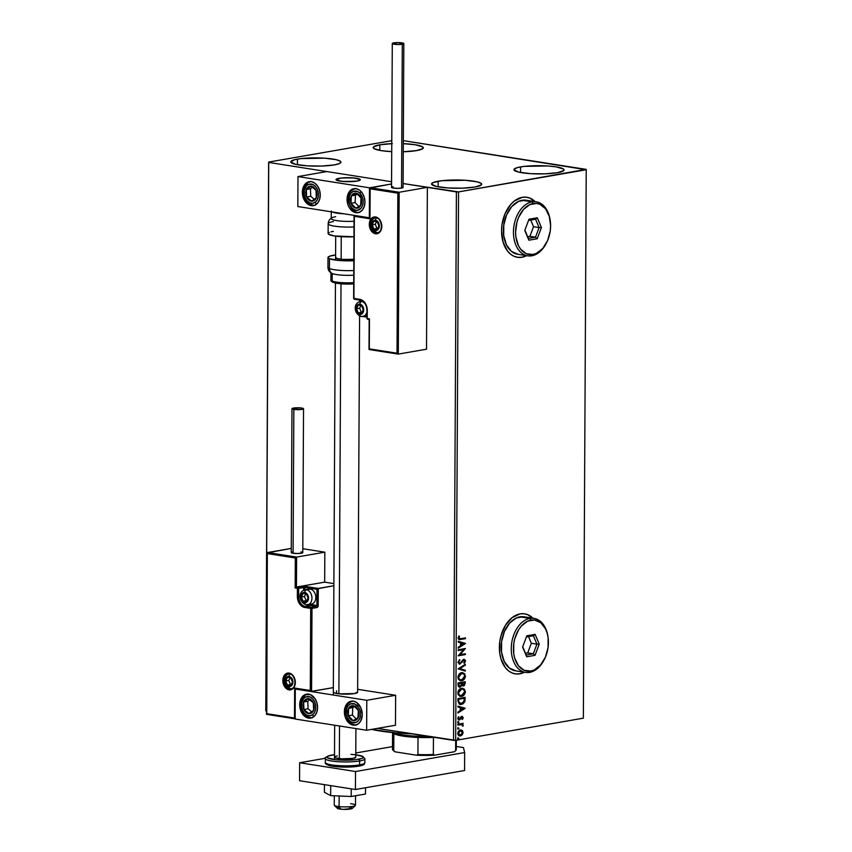 <?xml version="1.0" encoding="UTF-8"?>
<svg xmlns="http://www.w3.org/2000/svg" width="852" height="852" viewBox="0 0 852 852"><rect width="100%" height="100%" fill="white"/><g stroke="black" fill="none" stroke-linecap="round" stroke-linejoin="round"><path stroke-width="1.28" d="M517.313 257.272A30.384 20.288 98.9 0 0 521.765 257.208L521.988 257.24A30.384 20.288 -81.1 0 1 517.43 257.293A30.384 20.288 -81.1 0 1 501.7 227.495A30.384 20.288 -81.1 0 1 522.308 197.302A30.384 20.288 -81.1 0 1 526.866 197.259A30.384 20.288 -81.1 0 1 535.131 201.626L530.178 198.218L526.323 197.185L522.308 197.302L514.416 200.955L510.838 204.342L505.108 213.596L501.977 224.939L501.551 230.849L503.063 242.053L507.472 250.999L510.582 254.184L514.118 256.335L517.973 257.368L521.988 257.24L526.642 255.664A30.384 20.288 -81.1 0 1 521.988 257.24L521.765 257.208A30.384 20.288 98.9 0 0 526.419 255.632M529.955 198.175L534.907 201.594A30.384 20.288 98.9 0 0 526.749 197.238M515.13 673.847A30.384 20.288 98.9 0 0 519.592 673.783L519.816 673.815A30.384 20.288 -81.1 0 1 515.247 673.868A30.384 20.288 -81.1 0 1 499.517 644.069A30.384 20.288 -81.1 0 1 520.125 613.877A30.384 20.288 -81.1 0 1 524.683 613.834A30.384 20.288 -81.1 0 1 532.947 618.211L527.995 614.793L524.14 613.759L520.125 613.877L512.233 617.53L505.513 625.187L500.997 635.688L499.804 641.513L499.741 653.207L500.88 658.628L505.3 667.574L508.399 670.758L511.945 672.91L515.801 673.943L519.816 673.815L524.459 672.239A30.384 20.288 -81.1 0 1 519.816 673.815L519.592 673.783A30.384 20.288 98.9 0 0 524.236 672.207M527.771 614.761L532.724 618.169A30.384 20.288 98.9 0 0 524.566 613.813M297.433 159.111A25.07 4.132 -179.7 0 1 324.995 158.206A25.07 4.132 -179.7 0 1 340.938 162.136A25.07 4.132 -179.7 0 1 334.303 164.905L321.758 166.055L307.231 165.842L295.612 164.34L290.82 162.05L294.472 159.739L301.107 158.589L324.516 158.174L336.125 159.675L340.236 161.156L340.917 161.965L339.405 163.552L334.303 164.905A25.07 4.132 -179.7 0 1 306.741 165.81A25.07 4.132 -179.7 0 1 290.798 161.88A25.07 4.132 -179.7 0 1 297.433 159.111L297.412 164.713L297.433 159.111M520.572 166.907A25.07 4.132 -179.7 0 1 548.134 166.002A25.07 4.132 -179.7 0 1 564.067 169.931A25.07 4.132 -179.7 0 1 557.432 172.7L544.886 173.851L530.359 173.638L518.74 172.136L513.958 169.846L514.235 169.037L517.611 167.535L524.236 166.385L547.644 165.959L555.994 166.843L563.364 168.952L563.768 170.57L557.432 172.7A25.07 4.132 -179.7 0 1 529.869 173.606A25.07 4.132 -179.7 0 1 513.937 169.665A25.07 4.132 -179.7 0 1 520.572 166.907L520.54 172.498L520.572 166.907M438.194 181.22A25.07 4.132 -179.7 0 1 465.756 180.315A25.07 4.132 -179.7 0 1 481.7 184.245A25.07 4.132 -179.7 0 1 475.065 187.014L462.519 188.164L447.982 187.951L436.373 186.45L431.581 184.16L433.093 182.573L441.868 180.699L465.267 180.283L476.886 181.785L480.997 183.276L481.391 184.884L475.065 187.014A25.07 4.132 -179.7 0 1 447.502 187.919A25.07 4.132 -179.7 0 1 431.559 183.989A25.07 4.132 -179.7 0 1 438.194 181.22L438.162 186.822L438.194 181.22M392.357 143.637L379.811 144.797A25.07 4.132 -179.7 0 0 373.176 147.556L373.176 147.556A25.07 4.132 -179.7 0 0 391.718 151.645L381.249 150.644L373.879 148.536L373.474 146.917L379.811 144.797L379.779 150.389L379.811 144.797A25.07 4.132 -179.7 0 1 391.76 143.658M403.305 143.668A25.07 4.132 -179.7 0 1 423.316 147.822A25.07 4.132 -179.7 0 1 416.681 150.58L403.262 151.762A25.07 4.132 -179.7 0 0 416.681 150.58L423.007 148.461L422.613 146.842L415.233 144.733L403.305 143.668M586.144 169.367L403.326 140.655L586.229 169.729L583.364 718.172L455.682 740.356L458.557 191.913L586.144 169.367M265.856 710.877L268.731 162.434L391.558 181.732L268.731 162.434L265.856 710.877L266.495 710.983L265.856 710.877M403.102 183.542L456.406 191.924L453.53 740.367L377.351 728.396L455.682 740.356L583.364 718.172L586.229 169.729L458.557 191.913L455.682 740.356L453.53 740.367L456.406 191.924L458.557 191.913L403.102 183.542L427.363 187.355L426.511 349.192L398.299 354.102L426.511 349.192L427.363 187.355L399.151 192.264L427.363 187.355L403.102 183.542M459.963 729.93L462.274 730.462L460.176 730.047L458.312 731.41L457.694 733.774L458.6 735.51L461.358 735.564L463.115 732.816L462.455 730.622L461.827 730.388L462.689 732.411L462.274 730.462L460.41 729.994L457.684 733.434L460.378 735.915L462.253 734.807L463.137 732.486L462.253 734.807L459.345 735.883M457.822 724.264L457.822 725.073L461.752 724.647L463.115 725.883L462.306 724.296L463.094 723.348L457.822 724.264L457.822 725.073L461.528 724.594L462.987 726.192L462.306 724.296L463.094 723.348L457.822 724.264M462.114 717.842L461.411 717.182L462.561 717.906L462.455 719.429L463.211 717.746L462.317 716.447L461.028 716.851L459.377 719.152L458.482 718.747L458.482 716.766L457.769 718.374L458.269 719.748L459.484 719.929L462.103 717.256L462.455 719.429L463.211 717.746L462.008 719.365M457.939 701.015L459.281 704.135L462.828 703.954L464.83 701.633L465.16 697.33L457.961 698.587L457.939 701.015L460.218 704.455L461.433 704.423L464.883 701.462L465.16 697.33L457.961 698.587L457.939 701.015M458.035 682.984L458.28 686.318L460.059 687.202L461.912 685.221L463.009 685.966L464.457 685.445L465.245 681.728L458.035 682.984L458.025 685.083L460.059 687.202L461.912 685.221L463.435 685.945L465.235 683.219L465.245 681.728L458.035 682.984M458.11 668.863L465.298 671.11L465.309 670.226L459.856 668.628L465.33 665.124L465.341 664.251L458.11 668.863L465.298 671.11L465.309 670.226L459.856 668.628L465.33 665.124L465.341 664.251L458.11 668.863M458.206 650.577L463.573 649.639L458.184 655.816L465.384 654.57L465.394 653.761L460.016 654.698L465.416 648.51L458.216 649.767L458.206 650.577L463.573 649.639L458.184 655.816L465.384 654.57L465.394 653.761L460.016 654.698L465.416 648.51L458.216 649.767L458.206 650.577M460.676 638.723L458.962 638.436L459.484 636.252L458.93 635.933L458.088 638.212L459.004 639.607L465.469 638.702L465.48 637.892L459.505 638.819L458.93 635.933L458.088 638.063L459.153 639.65L465.469 638.702L465.48 637.892L460.676 638.723M465.448 643.398L458.259 641.29L458.248 642.174L460.559 642.845L460.538 645.795L458.227 647.275L458.216 648.148L465.448 643.537L458.259 641.29L458.248 642.174L460.559 642.845L460.538 645.795L458.227 647.275L458.216 648.148L465.448 643.398M459.92 663.314L458.259 661.983L459.91 660.204L459.281 659.821L459.91 660.204L459.547 659.608L457.971 662.494L459.729 664.134L463.765 660.236L464.798 660.982L463.871 662.664L464.734 662.792L465.533 660.769L464.447 659.405L462.892 659.885L460.101 663.261L458.727 662.366L459.547 659.608L457.961 662.238L459.899 664.113L463.722 660.119L464.798 661.099L463.871 662.664L464.308 663.218L465.543 660.982L463.871 659.395L460.623 662.92L459.366 663.25M461.656 672.675L459.196 674.081L457.982 676.435L458.248 679.097L460.368 680.748L463.573 679.885L465.373 676.957L464.659 673.655L461.656 672.675C459.611 672.995 458.355 674.56 457.886 677.383L460.474 680.769L461.656 680.737C463.733 680.428 465 678.852 465.458 675.998L462.849 672.665L461.656 672.675M461.582 688.278L459.111 689.683L457.897 692.037L458.163 694.699L460.282 696.35L463.488 695.488L465.288 692.559L464.574 689.257L461.582 688.278C459.526 688.597 458.269 690.163 457.801 692.974L460.399 696.361L461.571 696.34C463.648 696.031 464.915 694.455 465.384 691.6L462.764 688.267L461.582 688.278M465.107 708.225L457.918 706.116L457.918 706.99L460.218 707.671L460.197 710.611L457.886 712.091L457.886 712.975L465.107 708.353L457.918 706.116L457.918 706.99L460.218 707.671L460.197 710.611L457.886 712.091L457.886 712.975L465.107 708.225M458.344 721.623L457.939 722.869L458.887 722.496L458.344 721.623L457.737 722.4L458.333 722.965L458.94 722.198L458.344 721.623L458.94 722.198M458.312 727.81L457.907 729.056L458.855 728.684L458.312 727.81L457.705 728.588L458.301 729.152L458.908 728.375L458.312 727.81L458.908 728.375M458.259 737.896L457.854 739.142L458.802 738.769L458.259 737.896L457.652 738.673L458.248 739.238L458.855 738.46L458.259 737.896L458.855 738.46M268.636 162.082L265.771 710.525L268.636 162.082L391.771 140.676L268.636 162.082M515.577 673.911L519.592 673.783L523.607 672.516M517.75 257.325L521.765 257.208L525.79 255.93M458.813 639.586L465.022 638.627L465.032 637.967L465.469 638.702L458.951 639.596M459.122 638.755L458.387 637.956L458.845 636.071L459.484 636.252L458.387 637.86L459.313 638.766M458.259 641.354L465 643.335L458.259 641.354M460.847 642.994L461.283 645.326L460.847 642.994M463.712 643.771L461.283 645.326L461.294 643.068L463.712 643.771L461.283 645.326L461.294 643.068L463.712 643.771M464.968 648.596L459.569 654.624L464.968 648.596M464.947 653.835L465.384 654.57L458.184 655.667L464.936 654.496L464.947 653.835M463.126 649.575L458.206 650.427L463.126 649.575M459.249 663.261L458.259 661.983L459.473 663.239M463.424 659.331L465.543 660.982L463.861 663.144M464.351 661.024L463.445 660.13L462.242 661.972L459.143 664.081L463.765 660.13M459.356 664.123L459.899 664.113M464.074 662.941L465.064 661.269L464.532 659.586M464.894 664.539L465.33 665.124L459.409 668.554L465.309 670.226L464.851 670.971L464.862 670.162L459.409 668.554L464.894 664.539M462.615 672.633L465.011 675.934C464.553 678.778 463.286 680.365 461.209 680.673L460.261 680.716M459.92 680.673L462.508 680.226L464.777 677.447L464.734 674.443L462.764 672.675M460.176 679.864L458.397 678.384L458.365 675.977L459.697 674.092L462.253 673.41M461.656 679.939L459.665 679.523L458.174 677.159L460.144 674.166L462.7 673.485L464.212 674.475L464.702 676.541L463.648 678.82L461.656 679.939C459.995 680.279 458.983 679.374 458.621 677.223L461.656 673.485C463.318 673.155 464.329 674.038 464.723 676.168L461.656 679.939L460.495 679.907M462.391 673.442L461.209 673.421L458.174 677.159C458.536 679.3 459.547 680.205 461.209 679.864M462.561 685.892L464.436 684.859L464.798 681.813L465.235 683.219L463.435 685.945L462.689 685.903M462.902 685.945L463.435 685.945M461.464 685.157L460.059 687.202L459.239 687.159L461.464 685.157M459.462 687.213L460.059 687.202M459.079 686.275L458.323 683.592L461.007 683.123L461.358 684.901L459.494 686.339M462.732 685.083L461.741 682.995L464.052 682.59L464.5 683.506L462.849 685.083M463.435 685.136L462.476 684.816L462.189 683.07L464.052 682.59L461.741 682.995L464.5 682.665L463.637 685.083L461.741 683.411L462.987 685.061M460.069 686.392L458.898 685.732L458.77 683.666L461.454 683.197L458.323 683.592L458.77 684.582L458.77 683.666L461.454 683.197L461.283 685.2L460.272 686.339L458.323 684.518L459.622 686.318M462.529 688.235L464.936 691.526C464.478 694.38 463.2 695.967 461.124 696.276L460.176 696.318M459.835 696.276L462.423 695.828L464.564 693.4L464.745 690.28L462.689 688.278M460.091 695.466L458.387 694.135L458.291 691.579L459.611 689.694L462.167 689.012M461.582 695.53L459.579 695.125L458.099 692.751L461.134 689.012L463.573 689.492L464.638 691.579L463.829 694.114L461.582 695.53C459.91 695.871 458.898 694.976 458.536 692.825L461.582 689.087C463.232 688.746 464.255 689.641 464.638 691.76L461.582 695.53L460.41 695.509M462.317 689.044L461.134 689.012L458.099 692.751C458.451 694.902 459.462 695.807 461.134 695.466M459.729 704.38L461.986 704.072L463.818 702.634L464.713 697.405L464.883 701.462L461.433 704.423L459.984 704.412M460.559 703.603L458.408 702.186L458.248 699.194L463.978 698.193L458.248 699.194L464.425 698.267L464.202 701.153L461.443 703.624L460.24 703.603M459.92 703.56L458.408 702.186L460.996 703.55M461.443 703.624L458.855 702.25L458.685 700.131L458.408 702.186L458.248 699.194L458.685 700.131L458.695 699.258L464.425 698.267L463.573 702.399L460.155 703.571M457.918 706.17L464.659 708.15L457.918 706.17M460.506 707.81L460.943 710.142L460.506 707.81M463.371 708.587L460.943 710.142L460.953 707.884L463.371 708.587L460.943 710.142L460.953 707.884L463.371 708.587M461.859 717.256L460.932 717.459L462.561 717.906M460.836 718.428L460.932 717.459L459.643 719.514L460.836 718.428M461.39 716.383L463.211 717.746L461.837 716.447L459.249 719.184L457.961 718.279L458.972 717.139L458.482 716.766L457.758 718.545L459.271 719.983L460.091 719.578L458.6 719.94M458.376 719.919L459.271 719.983M459.249 719.184L458.408 718.342M458.653 719.12L457.961 718.279L459.303 718.832M457.961 718.279L458.93 719.077M462.146 719.194L462.764 717.501L462.103 716.457M458.557 719.94L461.88 717.299M457.897 721.559L458.493 722.123L457.886 722.901L458.11 721.559M457.737 722.4L458.333 722.965M462.647 723.433L463.083 724.157L461.859 724.221L463.168 725.542L462.54 726.117L461.859 724.221L462.647 723.433M461.401 724.583L457.822 724.924L460.953 724.509M457.865 727.736L458.461 728.311L457.854 729.088L458.078 727.746M457.705 728.588L458.301 729.152M459.558 735.926L460.378 735.915M459.004 735.84L460.911 735.489L462.444 733.7L462.561 731.474L460.943 729.94M459.579 735.074L458.312 734.52L457.939 732.731L459.26 730.973L460.655 730.728M460.378 735.106L459.036 734.839L457.886 733.242L459.952 730.739L461.922 731.218L462.476 732.848L460.378 735.106L458.333 733.316L460.399 730.803L462.487 732.592L460.378 735.106L459.526 735.074M460.825 730.771L459.952 730.739L457.886 733.242L459.931 735.042M457.812 737.821L458.408 738.396L457.801 739.174L458.025 737.832M457.652 738.673L458.248 739.238M359.597 315.996L357.627 692.229A12.152 2.002 -179.7 0 1 354.4 693.571L339.128 693.847L334.442 692.953L333.462 691.792M336.519 693.475L336.529 690.759L336.519 693.475M299.691 704.742A12.152 8.818 80.1 0 1 306.55 694.167A12.152 8.818 80.1 0 1 317.572 707.554L316.859 712.027L314.91 715.616L311.992 717.757L306.827 717.629L303.61 715.329L300.351 709.439L299.691 704.742L301.235 698.321L305.272 694.529L310.437 694.657L314.995 698.661L316.912 702.857L317.572 707.554A12.152 8.818 80.1 0 1 310.714 718.119A12.152 8.818 80.1 0 1 299.691 704.742L300.703 704.561L299.691 704.742M344.378 711.761A12.152 8.818 80.1 0 1 351.237 701.185A12.152 8.818 80.1 0 1 362.249 714.572L360.715 720.994L358.234 723.912L354.996 725.201L351.514 724.647L348.298 722.358L345.039 716.457L344.559 709.45L345.923 705.339L349.959 701.547L353.378 701.175L356.796 702.623L360.779 707.671L362.249 714.572A12.152 8.818 80.1 0 1 355.401 725.137A12.152 8.818 80.1 0 1 344.378 711.761L345.39 711.59L344.378 711.761M366.797 700.291L295.303 689.055L295.143 719.024L366.648 730.26L366.797 700.291L366.648 730.26L395.477 725.244L395.626 695.275L357.638 689.311L395.626 695.275L366.797 700.291L395.626 695.275L395.477 725.244L366.648 730.26L295.143 719.024L295.303 689.055L366.797 700.291M295.857 688.959L295.303 689.055L295.857 688.959M357.616 692.143L354.4 693.571A12.152 2.002 -179.7 0 1 341.045 694.007A12.152 2.002 -179.7 0 1 333.313 692.101L333.313 692.101M339.213 178.281A12.152 2.002 -179.7 0 1 352.579 177.844A12.152 2.002 -179.7 0 1 360.3 179.751A12.152 2.002 -179.7 0 1 357.084 181.093L360.162 180.06L359.97 179.271L352.345 177.823L340.992 178.025L336.007 179.708L338.329 180.816L343.963 181.54L357.084 181.093A12.152 2.002 -179.7 0 1 343.729 181.529A12.152 2.002 -179.7 0 1 335.997 179.623A12.152 2.002 -179.7 0 1 339.213 178.281M347.062 199.283L348.063 199.102L347.062 199.283L347.243 196.972L349.725 191.221L352.643 189.069L356.061 188.697L359.48 190.145L362.366 193.202L364.283 197.398L364.933 202.084A12.152 8.818 80.1 0 1 358.085 212.659A12.152 8.818 80.1 0 1 347.062 199.283A12.152 8.818 80.1 0 1 353.921 188.707A12.152 8.818 80.1 0 1 364.933 202.084L364.23 206.567L362.27 210.156L359.363 212.297L355.934 212.67L352.526 211.221L349.639 208.165L347.722 203.979L347.062 199.283M302.375 192.264L303.387 192.083L302.375 192.264L302.567 189.953L305.037 184.192L307.955 182.051L311.374 181.678L314.793 183.127L317.679 186.183L319.596 190.379L320.256 195.065A12.152 8.818 80.1 0 1 313.398 205.641A12.152 8.818 80.1 0 1 302.375 192.264A12.152 8.818 80.1 0 1 309.233 181.689A12.152 8.818 80.1 0 1 320.256 195.065L319.543 199.549L317.594 203.138L314.676 205.279L311.257 205.651L307.838 204.203L304.952 201.147L303.035 196.961L302.375 192.264M297.827 206.546L369.331 217.771L369.48 187.802L297.987 176.577L297.827 206.546L297.987 176.577L326.817 171.561L297.987 176.577L369.48 187.802L391.547 183.968L369.48 187.802L369.331 217.771L297.827 206.546M350.651 803.702A10.639 1.757 -179.7 0 1 355.359 805.502A10.639 1.757 -179.7 0 1 339.096 806.588L340.736 809.176A7.593 1.257 0.3 0 0 352.345 808.399L343.494 809.368L338.606 808.825L337.392 807.888M339.522 726L339.352 758.642L339.522 726M334.293 795.789L334.24 805.097A10.639 1.757 0.3 0 0 339.096 806.588L339.16 796.002L339.096 806.588A10.639 1.757 0.3 0 0 349.959 806.716A10.639 1.757 0.3 0 0 355.508 805.204L355.561 795.747M341.556 181.338L341.556 181.338A12.152 2.002 -179.7 0 1 335.997 179.623A12.152 2.002 -179.7 0 1 342.344 177.898A12.152 2.002 -179.7 0 1 354.752 178.036A12.152 2.002 -179.7 0 1 360.3 179.751A12.152 2.002 -179.7 0 1 353.953 181.476A12.152 2.002 -179.7 0 1 341.556 181.338L352.973 181.551L358.362 180.826L360.3 179.719L354.752 178.036L343.335 177.823L337.946 178.547L335.997 179.655L341.556 181.338M341.258 236.664L341.141 259.253L341.258 236.664M341.013 283.833L338.872 693.816L341.013 283.833M337.797 807.653L339.405 807.249M348.99 807.121L350.151 807.27M351.109 807.472L352.334 808.41L355.359 805.502M339.096 806.588A10.639 1.757 -179.7 0 1 334.389 805.385L337.371 808.314A7.593 1.257 0.3 0 0 340.736 809.176L339.096 806.588M375.508 233.746A8.509 6.177 -99.9 0 0 381.803 226.334A8.509 6.177 -99.9 0 0 375.594 216.962A0.916 0.607 98.9 0 0 376.201 217.75A7.593 5.517 80.1 0 1 381.717 225.216A7.593 5.517 80.1 0 1 377.468 232.724A7.593 5.517 80.1 0 1 376.126 232.734A0.916 0.607 98.9 0 0 375.508 233.746L373.112 232.724L371.089 230.594L369.289 224.374L371.152 218.719L374.369 216.93L376.808 217.313L379.065 218.921L381.696 224.683L380.727 230.828L378.991 232.873L375.508 233.746A0.916 0.607 -81.1 0 1 376.126 232.734A7.593 5.517 80.1 0 1 370.62 225.279A7.593 5.517 80.1 0 1 374.869 217.761L376.073 217.75A0.916 0.607 -81.1 0 1 375.594 216.962A8.509 6.177 -99.9 0 0 369.289 224.374A8.509 6.177 -99.9 0 0 375.508 233.746M378 232.596A7.593 5.517 80.1 0 1 376.126 232.734L376.978 232.585L376.126 232.734A7.593 5.517 80.1 0 1 370.652 225.652A7.593 5.517 80.1 0 1 374.337 217.888M397.969 354.049L397.021 353.197L397.852 193.159L370.151 188.814L369.992 218.783L354.357 216.323L353.921 298.445L362.771 300.586L365.157 303.099L366.733 306.56L367.233 318.531L369.47 318.882L369.31 348.851L397.021 353.197L369.31 348.851L369.065 349.512L398.299 354.102L399.151 192.264L370.098 187.696L391.547 183.968L369.864 188.068L370.151 188.814L397.852 193.159L397.021 353.197L398.012 354.059M369.172 319.425L369.012 349.395L369.47 318.882L367.233 318.531L367.276 310.437A10.032 7.274 -99.9 0 0 359.959 299.393A0.916 0.607 98.9 0 0 360.566 300.181A9.116 6.614 80.1 0 1 367.223 310.224L367.223 310.224M360.087 300.128L360.077 301.544L360.087 300.128M364.912 316.113L366.946 316.443L364.912 316.113M398.299 354.102L399.151 192.264L369.917 187.813M367.18 318.318L367.233 318.531A0.916 0.607 98.9 0 0 367.851 319.319L369.172 319.532M369.757 217.782L369.864 188.068M362.803 316.486L366.946 317.136L362.739 316.497M360.566 300.181A0.916 0.607 -81.1 0 1 359.959 299.393L353.633 298.328L354.059 215.577L354.357 216.323L369.992 218.783L369.704 218.037M369.289 319.564L366.946 318.414L366.978 310.32C366.53 304.654 364.347 301.267 360.428 300.181L354.4 299.233A0.916 0.607 98.9 0 0 354.538 299.233A0.916 0.607 -81.1 0 1 353.921 298.445A0.916 0.607 98.9 0 0 354.4 299.233L353.633 298.328L354.123 215.332M354.538 299.233L360.3 300.138M376.201 217.75A0.916 0.607 -81.1 0 1 376.062 217.75C382.122 217.984 383.485 232.383 377.468 232.724M289.744 673.879A7.593 5.517 80.1 0 1 295.25 681.334A7.593 5.517 80.1 0 1 291.001 688.853A7.593 5.517 80.1 0 1 289.659 688.863A0.916 0.607 98.9 0 0 289.041 689.875A8.509 6.177 -99.9 0 0 295.335 682.463A8.509 6.177 -99.9 0 0 289.126 673.091L292.598 675.05L295.229 680.801L294.26 686.957L292.524 689.002L290.255 689.896L287.816 689.513L285.569 687.905L282.939 682.154L282.96 678.874L284.685 674.848L286.73 673.346L289.126 673.091A0.916 0.607 98.9 0 0 289.744 673.879A0.916 0.607 -81.1 0 1 289.126 673.091A8.509 6.177 -99.9 0 0 282.832 680.492A8.509 6.177 -99.9 0 0 289.041 689.875A0.916 0.607 -81.1 0 1 289.659 688.863A7.593 5.517 80.1 0 1 284.185 681.781A7.593 5.517 80.1 0 1 287.87 674.017M291.533 688.725A7.593 5.517 80.1 0 1 289.659 688.863L290.521 688.714L289.659 688.863A7.593 5.517 80.1 0 1 284.153 681.408A7.593 5.517 80.1 0 1 288.402 673.889L289.605 673.879C295.665 674.113 297.018 688.512 291.001 688.853M311.278 691.366L333.334 687.617L311.566 691.409L311.992 608.392L316.944 607.529L318.084 606.219L318.275 588.434L304.931 586.368L296.453 587.049L324.665 582.15L324.825 552.181L302.801 548.72L324.825 552.181L324.665 582.15L296.453 587.049L296.613 557.08L324.825 552.181L296.613 557.08L267.571 552.522L291.256 548.4L267.326 552.884L266.772 713.667L294.483 718.023L294.643 688.054L310.277 690.503L310.703 608.392L301.864 606.251L299.478 603.727L297.891 600.266L297.401 588.306L295.165 587.955L295.325 557.985L267.613 553.63L295.325 557.985L296.613 557.08L267.379 552.639M311.225 691.355L295.633 688.917L294.643 688.054L294.483 718.023L266.772 713.667L267.326 552.884M309.691 604.228L316.891 605.516L316.976 589.339L317.636 588.743L333.867 585.718L318.275 588.434L305.538 586.432L296.453 587.049L296.613 557.08L295.325 557.985L295.165 587.955L296.453 587.049L295.165 587.955L297.401 588.306A0.916 0.607 -81.1 0 1 298.019 587.294A0.916 0.66 80.1 0 1 298.69 588.306L303.632 587.443L303.61 590.266L303.632 587.443A0.916 0.66 -99.9 0 0 302.961 586.442A0.916 0.66 80.1 0 1 303.632 587.443L304.92 587.443L304.899 589.818L304.92 587.443A0.916 0.607 -81.1 0 1 305.538 586.432A0.916 0.607 98.9 0 0 304.92 587.443L316.976 589.339L304.92 587.443L298.69 588.306L298.019 587.294L297.401 588.306L298.69 588.306L297.401 588.306L297.359 596.389L300.16 596.123L298.647 596.389L298.69 588.306L298.647 596.389L297.359 596.389A10.032 7.274 -99.9 0 0 304.675 607.444A0.916 0.607 -81.1 0 1 305.304 606.432L310.245 605.58L316.273 606.528L311.331 607.38L305.304 606.432A9.116 6.614 80.1 0 1 298.647 596.389A9.116 6.614 80.1 0 0 305.304 606.432A0.916 0.607 98.9 0 0 304.675 607.444L310.703 608.392L310.277 690.503L294.643 688.054L295.921 688.948M324.665 582.15L333.877 583.599L324.665 582.15M310.245 605.58L305.304 606.432L311.331 607.38A0.916 0.607 98.9 0 0 310.703 608.392A0.916 0.607 -81.1 0 1 311.331 607.38A0.916 0.66 80.1 0 1 311.992 608.392L310.703 608.392L311.992 608.392A0.916 0.66 -99.9 0 0 311.331 607.38L316.273 606.528L310.245 605.58A0.916 0.607 98.9 0 0 310.863 604.569A0.916 0.607 -81.1 0 1 310.245 605.58M295.143 718.822L266.484 714.2M309.99 604.345A8.2 5.953 -99.9 0 0 310.863 604.569L316.891 605.516A0.916 0.607 -81.1 0 1 316.273 606.528A0.916 0.66 80.1 0 1 316.944 607.529A1.821 1.214 98.9 0 0 318.179 605.516L318.275 588.434L316.976 589.339L316.891 605.516L318.179 605.516L316.891 605.516A0.916 0.607 -81.1 0 1 316.273 606.528A0.916 0.66 -99.9 0 1 316.944 607.529L311.992 608.392L311.566 691.409M304.015 593.514L303.078 593.397A4.558 3.312 80.1 0 1 304.75 593.056L304.888 593.631L303.887 593.077L302.375 594.004L301.48 598.211L303.035 601.182L305.57 602.034L307.082 601.107L308.083 598.083L307.114 594.749L304.75 593.056A4.558 3.312 80.1 0 1 306.422 593.919A4.558 3.312 80.1 0 1 308.083 598.083A4.558 3.312 80.1 0 1 306.379 601.714A4.558 3.312 80.1 0 1 303.035 601.182A4.558 3.312 80.1 0 1 301.374 597.028L303.035 601.182L306.379 601.714L308.083 598.083L306.422 593.919L304.888 593.631L305.698 593.769L304.462 596.485L306.124 600.649L306.912 600.766L306.379 601.714L303.035 601.182L301.374 597.028A4.558 3.312 80.1 0 1 303.078 593.397L301.374 597.028L304.462 596.485L306.124 600.649L303.035 601.182L306.912 600.766L308.083 598.083L306.422 593.919L305.698 593.769L304.462 596.485L301.374 597.028L303.078 593.397L304.015 593.514M307.636 589.563A7.593 5.517 80.1 0 1 310.245 589.105A7.593 5.517 -99.9 0 0 308.903 589.115L305.069 589.786A7.593 5.517 80.1 0 1 306.411 589.776A7.593 5.517 -99.9 0 0 304.547 589.914M304.697 602.652A5.165 3.749 80.1 0 1 300.926 596.954A5.165 3.749 80.1 0 1 304.75 592.459A2.428 1.619 -81.1 0 1 306.411 589.776L310.245 589.105L306.411 589.776A7.593 5.517 80.1 0 1 311.928 597.231A7.593 5.517 80.1 0 1 307.678 604.75A7.593 5.517 80.1 0 1 306.337 604.76A2.428 1.619 -81.1 0 1 305.943 604.76A2.428 1.619 -81.1 0 1 304.697 602.652L302.023 600.735L300.926 596.954L302.066 593.524L304.015 592.438L307.434 594.376L308.53 598.147L307.391 601.576L304.697 602.652A2.428 1.619 98.9 0 0 305.943 604.76A2.428 1.619 98.9 0 0 306.337 604.76A7.593 5.517 -99.9 0 0 308.2 604.622A7.593 5.517 -99.9 0 0 311.885 596.858A7.593 5.517 -99.9 0 0 306.411 589.776A2.428 1.619 98.9 0 0 304.75 592.459A5.165 3.749 80.1 0 1 308.53 598.147A5.165 3.749 80.1 0 1 304.697 602.652M305.069 589.786C297.88 591.554 298.605 602.034 305.974 604.76L311.502 604.089A7.593 5.517 -99.9 0 0 315.751 596.57A7.593 5.517 -99.9 0 0 310.245 589.105A7.593 5.517 80.1 0 1 315.794 597.476A7.593 5.517 80.1 0 1 310.171 604.089M359.193 305.24L358.245 305.123A4.558 3.312 80.1 0 1 359.927 304.782L360.066 305.357L359.193 305.24L360.066 305.357L359.927 304.782L358.245 305.123L357.009 306.571L356.658 309.936L358.213 312.908L360.747 313.76L362.792 311.981L363.144 308.626L361.599 305.644L359.927 304.782A4.558 3.312 80.1 0 1 361.599 305.644A4.558 3.312 80.1 0 1 363.25 309.808A4.558 3.312 80.1 0 1 361.557 313.43A4.558 3.312 80.1 0 1 358.213 312.908A4.558 3.312 80.1 0 1 356.551 308.754L358.213 312.908L361.557 313.43L363.25 309.808L361.599 305.644L360.066 305.357L361.599 305.644L363.25 309.808L361.557 313.43L358.213 312.908L356.551 308.754A4.558 3.312 80.1 0 1 358.245 305.123L356.551 308.754L359.64 308.211L361.301 312.375L362.089 312.492L358.213 312.908L361.301 312.375L359.64 308.211L356.551 308.754L358.245 305.123L359.193 305.24M365.338 315.815A7.593 5.517 80.1 0 0 366.956 315.751A7.593 5.517 -99.9 0 1 366.68 315.804L361.152 316.486C353.782 313.76 353.058 303.28 360.247 301.512A7.593 5.517 80.1 0 1 361.589 301.502A2.428 1.619 98.9 0 0 359.927 304.185A5.165 3.749 80.1 0 1 363.697 309.872A5.165 3.749 80.1 0 1 359.874 314.377L357.201 312.46L356.168 309.691L356.764 305.953L359.193 304.164L362.036 305.378L363.634 308.871L363.048 312.609L361.333 314.218L359.874 314.377A2.428 1.619 98.9 0 0 361.12 316.486A2.428 1.619 98.9 0 0 361.514 316.486A7.593 5.517 -99.9 0 0 363.378 316.348A7.593 5.517 -99.9 0 0 366.978 311.576A7.593 5.517 80.1 0 1 362.856 316.475A7.593 5.517 80.1 0 1 361.514 316.486A2.428 1.619 -81.1 0 1 361.12 316.486A2.428 1.619 -81.1 0 1 359.874 314.377A5.165 3.749 80.1 0 1 356.104 308.68A5.165 3.749 80.1 0 1 359.927 304.185A2.428 1.619 -81.1 0 1 361.589 301.502A7.593 5.517 -99.9 0 0 359.725 301.64M361.589 301.502L362.931 301.267L361.589 301.502A7.593 5.517 80.1 0 1 365.38 304.1A7.593 5.517 -99.9 0 0 361.589 301.502M360.907 305.506L359.64 308.211L360.907 305.506M374.837 221.307L373.89 221.2A4.558 3.312 80.1 0 1 375.572 220.86L375.711 221.435L374.837 221.307L375.711 221.435L375.572 220.86L373.89 221.2L372.654 222.649L372.303 226.004L373.858 228.986L376.392 229.827L378.437 228.059L378.789 224.694L377.937 222.542L375.572 220.86A4.558 3.312 80.1 0 1 377.244 221.722A4.558 3.312 80.1 0 1 378.895 225.876A4.558 3.312 80.1 0 1 377.202 229.507A4.558 3.312 80.1 0 1 373.858 228.986A4.558 3.312 80.1 0 1 372.196 224.821L373.858 228.986L377.202 229.507L378.895 225.876L377.244 221.722L375.711 221.435L376.509 221.573L375.285 224.289L376.946 228.442L377.734 228.57L373.858 228.986L372.196 224.821A4.558 3.312 80.1 0 1 373.89 221.2L372.196 224.821L375.285 224.289L376.946 228.442L373.858 228.986L377.202 229.507L378.895 225.876L377.244 221.722L376.509 221.573L375.285 224.289L372.196 224.821L373.89 221.2L374.837 221.307M375.519 230.445A5.165 3.749 80.1 0 1 371.749 224.758A5.165 3.749 80.1 0 1 375.572 220.253A2.428 1.619 -81.1 0 1 376.563 217.899A2.428 1.619 98.9 0 0 375.572 220.253L378.256 222.17L379.278 224.939L378.693 228.677L376.264 230.466L373.421 229.252L371.813 225.759L372.878 221.328L375.572 220.253A5.165 3.749 80.1 0 1 379.342 225.95A5.165 3.749 80.1 0 1 375.519 230.445A2.428 1.619 98.9 0 0 376.765 232.553A2.428 1.619 -81.1 0 1 375.519 230.445M377.159 232.553A2.428 1.619 -81.1 0 1 376.765 232.553A2.428 1.619 98.9 0 0 377.159 232.553A7.593 5.517 80.1 0 0 377.958 232.607M288.37 677.436L287.422 677.319A4.558 3.312 80.1 0 1 289.105 676.978L289.243 677.564L288.242 676.999L286.73 677.926L285.835 682.132L287.39 685.104L289.925 685.956L291.437 685.029L292.438 682.005L291.469 678.671L289.105 676.978A4.558 3.312 80.1 0 1 290.777 677.851A4.558 3.312 80.1 0 1 292.438 682.005A4.558 3.312 80.1 0 1 290.734 685.636A4.558 3.312 80.1 0 1 287.39 685.104A4.558 3.312 80.1 0 1 285.729 680.95L287.39 685.104L290.734 685.636L292.438 682.005L290.777 677.851L289.243 677.564L290.777 677.851L292.438 682.005L290.734 685.636L287.39 685.104L285.729 680.95A4.558 3.312 80.1 0 1 287.422 677.319L285.729 680.95L288.817 680.418L290.479 684.571L291.267 684.699L287.39 685.104L290.479 684.571L288.817 680.418L285.729 680.95L287.422 677.319L288.37 677.436M291.49 688.736A7.593 5.517 80.1 0 1 290.692 688.682A2.428 1.619 -81.1 0 1 290.298 688.682A2.428 1.619 -81.1 0 1 289.052 686.574A5.165 3.749 80.1 0 1 285.282 680.886A5.165 3.749 80.1 0 1 289.105 676.381A2.428 1.619 -81.1 0 1 290.106 674.017M290.127 673.996A2.428 1.619 98.9 0 0 289.105 676.381A5.165 3.749 80.1 0 1 292.886 682.079A5.165 3.749 80.1 0 1 289.052 686.574L286.378 684.657L285.282 680.886L285.942 678.149L288.37 676.36L291.789 678.298L292.886 682.079L291.746 685.498L289.052 686.574A2.428 1.619 98.9 0 0 290.298 688.682A2.428 1.619 98.9 0 0 290.692 688.682M290.085 677.713L288.817 680.418L290.085 677.713M351.908 719.376L352.973 720.6A7.593 5.517 80.1 0 1 350.225 718.96L350.779 718.161L351.908 719.376L350.779 718.161L350.225 718.96L352.973 720.6L355.806 720.249L358.607 716.33L358.319 710.568L356.402 707.373L353.665 705.733L349.618 707L348.021 709.993L347.84 713.848L350.225 718.96A7.593 5.517 80.1 0 1 348.319 715.765A7.593 5.517 80.1 0 1 348.66 708.332A7.593 5.517 80.1 0 1 353.665 705.733A7.593 5.517 80.1 0 1 358.319 710.568A7.593 5.517 80.1 0 1 357.968 718.002L358.319 710.568L356.136 708.129L353.665 705.733L348.66 708.332L348.319 715.765L350.779 718.161L348.319 715.765L348.66 708.332L353.665 705.733L356.136 708.129L358.319 710.568L357.968 718.002A7.593 5.517 80.1 0 1 352.973 720.6L357.968 718.002L352.973 720.6L351.908 719.376M357.265 705.754A9.723 7.061 80.1 0 1 359.278 719.354A9.723 7.061 80.1 0 1 349.363 720.579A2.428 1.14 136.1 0 0 349.256 721.974A2.428 1.14 -43.9 0 1 349.363 720.579L347.382 717.65L346.306 714.029L346.7 708.544L348.244 705.648L350.555 703.901L354.688 703.944L358.351 707.096L359.917 710.44L360.471 714.189L359.927 717.789L358.394 720.675L356.072 722.432L351.94 722.379L349.363 720.579A9.723 7.061 80.1 0 1 347.36 706.979A9.723 7.061 80.1 0 1 357.265 705.754A2.428 1.14 -43.9 0 1 358.585 704.253A2.428 1.14 136.1 0 0 357.265 705.754M356.211 724.946A12.152 8.818 80.1 0 1 350.023 722.145A2.428 1.14 -43.9 0 1 349.256 721.974C351.322 724.221 353.921 725.18 357.041 724.85M354.645 706.649L352.781 707.618L352.43 715.052L356.2 718.96L352.43 715.052L348.319 715.765L352.43 715.052L352.781 707.618L348.66 708.332L354.645 706.649M354.592 206.898L355.657 208.122A7.593 5.517 80.1 0 1 352.909 206.482L353.463 205.673L354.592 206.898L353.463 205.673L352.909 206.482L355.657 208.122L358.49 207.771L361.291 203.852L361.003 198.09L359.086 194.895L356.349 193.255L352.302 194.522L350.704 197.515L350.523 201.36L352.909 206.482A7.593 5.517 80.1 0 1 351.003 203.287A7.593 5.517 80.1 0 1 351.343 195.853A7.593 5.517 80.1 0 1 356.349 193.255A7.593 5.517 80.1 0 1 361.003 198.09A7.593 5.517 80.1 0 1 360.652 205.513L361.003 198.09L358.82 195.651L356.349 193.255L351.343 195.853L351.003 203.287L353.463 205.673L351.003 203.287L351.343 195.853L356.349 193.255L358.82 195.651L361.003 198.09L360.652 205.513A7.593 5.517 80.1 0 1 355.657 208.122L360.652 205.513L355.657 208.122L354.592 206.898M359.949 193.266A9.723 7.061 80.1 0 1 361.962 206.866A9.723 7.061 80.1 0 1 352.046 208.101A2.428 1.14 136.1 0 0 351.94 209.496A2.428 1.14 -43.9 0 1 352.046 208.101L350.065 205.172L348.99 201.551L349.384 196.066L350.928 193.17L353.239 191.423L357.371 191.466L359.949 193.266L362.601 197.952L363.154 201.711L362.611 205.311L361.078 208.197L357.414 210.306L354.624 209.901L352.046 208.101A9.723 7.061 80.1 0 1 350.044 194.501A9.723 7.061 80.1 0 1 359.949 193.266A2.428 1.14 -43.9 0 1 361.269 191.775A2.428 1.14 136.1 0 0 359.949 193.266M358.894 212.468A12.152 8.818 80.1 0 1 352.707 209.667A2.428 1.14 -43.9 0 1 351.94 209.496C354.006 211.733 356.605 212.691 359.725 212.372M357.329 194.171L355.465 195.14L355.114 202.574L358.884 206.482L355.114 202.574L351.003 203.287L355.114 202.574L355.465 195.14L351.343 195.853L357.329 194.171M307.625 188.643L306.347 189.495A7.593 5.517 80.1 0 1 308.296 186.918L308.839 187.791L307.625 188.643L308.839 187.791L308.296 186.918L307.178 188.015L305.857 191.274L306.613 197.025L308.754 199.954L313.014 201.061L316.284 197.834L316.891 194.128L316.017 190.305L312.503 186.513L308.296 186.918A7.593 5.517 80.1 0 1 311.044 186.141A7.593 5.517 80.1 0 1 316.017 190.305A7.593 5.517 80.1 0 1 316.284 197.834A7.593 5.517 80.1 0 1 311.587 201.2A7.593 5.517 80.1 0 1 306.613 197.025L311.587 201.2L316.284 197.834L316.017 190.305L311.044 186.141L308.839 187.791L311.044 186.141L316.017 190.305L316.284 197.834L311.587 201.2L306.613 197.025A7.593 5.517 80.1 0 1 306.347 189.495L306.613 197.025L310.735 196.311L314.313 199.315L310.735 196.311L306.613 197.025L306.347 189.495L307.625 188.643M316.752 203.99A2.428 1.576 -125.6 0 1 315.187 202.307A9.723 7.061 80.1 0 1 305.304 197.973A9.723 7.061 80.1 0 1 307.444 185.022A2.428 1.576 -125.6 0 1 307.657 182.775A2.428 1.576 -125.6 0 1 308.126 182.573A12.152 8.818 80.1 0 1 310.064 181.604M308.126 182.573A2.428 1.576 54.4 0 0 307.657 182.775A2.428 1.576 54.4 0 0 307.444 185.022A9.723 7.061 80.1 0 1 317.327 189.357A9.723 7.061 80.1 0 1 315.187 202.307L312.588 203.298L309.798 202.819L307.242 200.955L305.304 197.973L304.281 194.331L304.324 190.603L306.347 186.024L308.69 184.351L312.833 184.511L315.389 186.386L317.327 189.357L318.35 192.999L318.297 196.737L317.189 200.007L315.187 202.307A2.428 1.576 54.4 0 0 316.614 203.926M310.469 188.782L310.735 196.311L310.469 188.782L306.347 189.495L310.469 188.782L312.556 187.291L310.469 188.782M304.941 701.121L303.663 701.984A7.593 5.517 80.1 0 1 305.612 699.396L306.156 700.269L304.941 701.121L306.156 700.269L305.612 699.396L304.494 700.493L303.174 703.752L303.93 709.514L306.07 712.432L310.33 713.539L313.6 710.312L314.207 706.606L313.334 702.783L309.819 698.991L305.612 699.396A7.593 5.517 80.1 0 1 308.36 698.619A7.593 5.517 80.1 0 1 313.334 702.783A7.593 5.517 80.1 0 1 313.6 710.312A7.593 5.517 80.1 0 1 308.903 713.678A7.593 5.517 80.1 0 1 303.93 709.514L308.903 713.678L313.6 710.312L313.334 702.783L308.36 698.619L306.156 700.269L308.36 698.619L313.334 702.783L313.6 710.312L308.903 713.678L303.93 709.514A7.593 5.517 80.1 0 1 303.663 701.984L303.93 709.514L308.051 708.789L311.63 711.793L308.051 708.789L303.93 709.514L303.663 701.984L304.941 701.121M314.068 716.468A2.428 1.576 -125.6 0 1 312.503 714.785A9.723 7.061 80.1 0 1 302.62 710.451A9.723 7.061 80.1 0 1 304.76 697.5A2.428 1.576 -125.6 0 1 304.973 695.253A2.428 1.576 -125.6 0 1 305.442 695.051A12.152 8.818 80.1 0 1 307.38 694.082M305.442 695.051A2.428 1.576 54.4 0 0 304.973 695.253A2.428 1.576 54.4 0 0 304.76 697.5A9.723 7.061 80.1 0 1 314.644 701.835A9.723 7.061 80.1 0 1 312.503 714.785L309.904 715.776L307.114 715.297L304.558 713.433L302.62 710.451L301.597 706.819L301.64 703.081L303.663 698.512L306.006 696.829L310.149 696.989L312.705 698.864L314.644 701.835L315.666 705.477L315.623 709.215L314.505 712.485L312.503 714.785A2.428 1.576 54.4 0 0 313.93 716.404M307.785 701.26L308.051 708.789L307.785 701.26L303.663 701.984L307.785 701.26L309.872 699.769L307.785 701.26M328.35 224.182A19.756 3.259 0.3 0 0 351.45 227.058M331.279 211.062L331.236 218.559A16.71 2.758 0.3 0 0 354.038 221.243A16.71 2.758 -179.7 0 1 337.456 220.732A16.71 2.758 -179.7 0 1 331.449 218.123A16.71 2.758 -179.7 0 1 335.656 216.717M344.101 213.809A16.71 2.758 -179.7 0 1 332.099 211.924M354.006 226.962A19.756 3.259 -179.7 0 1 328.169 223.735L328.116 233.523A19.756 3.259 0.3 0 0 353.953 236.76L334.485 235.961L328.67 234.3L328.361 233.022L329.33 232.415M331.96 217.761C329.522 219.124 328.265 221.105 328.169 223.735A19.756 3.259 -179.7 0 1 333.398 221.552M333.345 231.35L331.013 231.85M327.988 257.496L329.522 256.26L335.603 254.972A19.756 3.259 -179.7 0 0 327.988 257.506L329.479 258.752A19.756 3.259 -179.7 0 1 327.988 257.506L327.945 267.294A19.756 3.259 0.3 0 0 329.426 268.54L329.479 258.752L340.129 260.574L353.825 260.733A19.756 3.259 -179.7 0 1 329.479 258.752L329.426 268.54A19.756 3.259 0.3 0 0 353.772 270.531A19.756 3.259 -179.7 0 1 329.426 268.54A6.081 5.538 112.1 0 0 332.205 273.556A16.71 2.758 0.3 0 0 353.612 275.196M353.708 282.683A16.71 2.758 -179.7 0 1 332.163 281.053A1.523 1.385 112.1 0 0 332.983 282.363A1.523 1.385 -67.9 0 1 332.163 281.053A16.71 2.758 0.3 0 0 353.708 282.683M334.964 282.907L333.569 282.459A15.198 2.503 0.3 0 0 353.708 283.908L350.534 284.057M353.836 259.37A12.152 2.002 -179.7 0 1 336.497 258.305A12.152 2.002 -179.7 0 1 335.592 257.538L337.616 258.667L343.058 259.434L354.464 259.306M353.75 275.185A16.71 2.758 -179.7 0 1 332.205 273.556L332.163 281.053L332.205 273.556A6.081 5.538 -67.9 0 1 329.426 268.54M330.949 272.502L330.917 279.999A16.71 2.758 0.3 0 0 332.163 281.053M347.573 284.089L336.849 283.29M333.569 282.459A1.523 1.385 -67.9 0 1 332.983 282.363M392.282 43.527L391.537 187.376A5.772 0.948 0.3 0 0 395.2 188.281A5.772 0.948 0.3 0 0 401.548 188.068L402.304 44.219A5.772 0.948 -179.7 0 1 395.956 44.432A5.772 0.948 -179.7 0 1 392.282 43.527A5.772 0.948 -179.7 0 1 393.816 42.888A5.772 0.948 -179.7 0 1 400.163 42.675A5.772 0.948 -179.7 0 1 403.827 43.58A5.772 0.948 -179.7 0 1 402.304 44.219L401.548 188.068A5.772 0.948 0.3 0 0 403.081 187.44L403.827 43.58L397.82 42.6L392.293 43.558L398.289 44.506L403.827 43.548M393.06 186.737L392.378 186.886M391.888 187.046L392.644 187.941L397.543 188.356L402.229 187.93L403.007 187.578L402.549 187.035M291.98 408.694L291.235 552.543A5.772 0.948 0.3 0 0 293.088 553.257A5.772 0.948 0.3 0 0 299.318 553.459A5.772 0.948 0.3 0 0 302.779 552.607L303.536 408.758A5.772 0.948 -179.7 0 1 300.074 409.61A5.772 0.948 -179.7 0 1 293.844 409.407L293.088 553.257L293.844 409.407A5.772 0.948 -179.7 0 1 291.98 408.694A5.772 0.948 -179.7 0 1 295.442 407.842A5.772 0.948 -179.7 0 1 301.672 408.044A5.772 0.948 -179.7 0 1 303.536 408.758M301.672 408.044L295.335 407.842L291.991 408.736L300.181 409.599L303.461 408.896L301.672 408.044M291.586 552.224L292.342 553.118L297.242 553.534L301.928 553.097L302.705 552.756L302.247 552.202M301.672 552.043L300.916 551.894M292.758 551.915L292.076 552.053M365.508 787.749L365.476 794.032L351.216 796.503L351.248 788.846L351.216 796.503L330.672 795.64L330.725 785.619L330.672 795.64L324.399 792.296L324.442 784.639L324.399 792.296L330.672 795.64L351.216 796.503L365.476 794.032L365.508 787.749M464.564 770.527L355.422 789.506L299.563 780.73L299.659 762.742L325.4 758.269L299.659 762.742L299.563 780.73L355.422 789.506L355.518 771.518L299.659 762.742L355.518 771.518L464.659 752.55L355.518 771.518L355.422 789.506L464.564 770.527L464.659 752.55L464.564 770.527M463.435 747.587L464.659 752.55L463.435 747.587L456.299 746.469L463.435 747.587M355.785 752.987L392.484 746.608L355.785 752.987M355.912 728.567L355.763 757.258A10.639 1.757 -179.7 0 1 352.952 758.429L355.753 757.183M326.912 763.775A18.233 3.003 0.3 0 0 337.818 766.811A18.233 3.003 0.3 0 0 358.5 766.193A1.523 1.108 -99.9 0 0 359.619 764.872A19.756 3.259 -179.7 0 1 339.192 765.671A19.756 3.259 -179.7 0 1 325.528 762.934M325.549 759.047A19.756 3.259 0.3 0 0 339.213 761.773A19.756 3.259 0.3 0 0 359.64 760.974A1.523 1.108 -99.9 0 0 358.532 759.302A18.233 3.003 -179.7 0 1 332.77 759.345A18.233 3.003 -179.7 0 1 331.726 755.096A1.523 1.108 -99.9 0 0 331.439 755.096L331.875 755.128M355.774 754.776L362.718 756.299L364.869 758.802A19.756 3.259 -179.7 0 1 359.64 760.974A19.756 3.259 -179.7 0 1 337.925 761.699A19.756 3.259 -179.7 0 1 325.368 758.589L325.347 762.487A19.756 3.259 0.3 0 0 337.903 765.586A19.756 3.259 0.3 0 0 359.619 764.872L359.64 760.974L359.619 764.872A19.756 3.259 0.3 0 0 364.848 762.7C364.017 763.626 366.307 764.638 358.767 766.193C348.351 767.567 338.627 767.396 329.564 765.66C326.178 764.532 324.772 763.477 325.347 762.487M364.667 762.252A19.756 3.259 -179.7 0 1 359.619 764.872A1.523 1.108 80.1 0 1 358.5 766.193L355.827 766.576M352.749 766.864L338.808 766.885M335.592 766.608L330.352 765.788M328.542 765.266L326.87 764.116M363.303 764.063L362.207 765.213M355.774 754.808L362.845 756.587L363.346 757.172L362.238 758.323L355.87 759.686L345.869 760.208L335.624 759.718L327.402 757.811L327.115 756.64L328.009 756.075L334.506 754.702M334.623 756.874L335.475 757.886L341.46 758.823L352.952 758.429A10.639 1.757 -179.7 0 1 341.258 758.812A10.639 1.757 -179.7 0 1 334.495 757.14A10.639 1.757 -179.7 0 1 337.307 755.969M331.194 755.192A1.523 1.108 80.1 0 1 331.726 755.096M350.907 754.382A18.233 3.003 -179.7 0 1 358.532 759.302A1.523 1.108 80.1 0 1 359.64 760.974A19.756 3.259 0.3 0 0 364.688 758.355M401.942 733.327L401.473 732.188L401.942 733.327L396.042 732.89L371.621 729.387A65.327 10.778 0.3 0 0 401.942 733.327A65.327 10.778 0.3 0 0 412.07 733.849L401.942 733.327M455.192 751.017L454.372 751.752A30.991 5.112 0.3 0 0 454.925 751.326L455.831 750.452A31.907 5.261 -179.7 0 1 455.628 750.633L455.682 740.356L455.628 750.633L454.372 751.752L434.595 755.192L433.348 754.51A31.907 5.261 -179.7 0 1 417.927 754.531L418.023 737.449A31.907 5.261 0.3 0 0 433.444 737.427A31.907 5.261 0.3 0 0 434.499 737.374L433.444 737.427A31.907 5.261 -179.7 0 1 418.023 737.449L402.847 736.085L393.848 733.657A31.907 5.261 0.3 0 0 418.023 737.449L417.927 754.531L416.564 755.213L395.115 751.847L393.762 750.74L393.848 733.657A31.907 5.261 0.3 0 1 393.006 733.039L392.527 732.571M427.864 736.33A33.42 5.517 -179.7 0 1 393.251 732.635A33.42 5.517 0.3 0 0 427.864 736.33M456.331 740.25L456.289 749.579A31.907 5.261 0.3 0 1 455.628 750.633L454.372 751.752L434.595 755.192L433.348 754.51L433.444 737.427L433.348 754.51A31.907 5.261 0.3 0 1 417.927 754.531L416.564 755.213L395.115 751.847L393.411 750.356M434.595 755.192L416.564 755.213A30.991 5.112 0.3 0 0 434.595 755.192M392.57 732.166L392.474 749.249A31.907 5.261 0.3 0 0 393.762 750.74L393.848 733.657M392.921 750.122L393.816 751.006A30.991 5.112 0.3 0 0 395.115 751.847L393.762 750.74A31.907 5.261 -179.7 0 1 392.921 750.122A31.907 5.261 -179.7 0 1 393.134 748.184M544.268 659.554A27.349 18.265 -81.1 0 1 529.656 672.366L530.785 671.046A25.826 17.253 -81.1 0 1 513.415 648.617A25.826 17.253 -81.1 0 1 531.052 620.096L529.944 618.424A27.349 18.265 98.9 0 0 511.264 648.617A27.349 18.265 98.9 0 0 529.656 672.366A27.349 18.265 -81.1 0 1 525.556 672.409A27.349 18.265 -81.1 0 1 511.392 645.592A27.349 18.265 -81.1 0 1 529.944 618.424L519.89 616.837A27.349 18.265 98.9 0 0 501.338 644.005A27.349 18.265 98.9 0 0 515.503 670.833L525.556 672.409M534.044 618.382L523.991 616.795A27.349 18.265 98.9 0 0 519.89 616.837L529.944 618.424A27.349 18.265 -81.1 0 1 534.044 618.382A27.349 18.265 -81.1 0 1 547.911 636.359M530.785 671.046L534.204 669.96L540.53 665.061L545.397 657.19L548.06 647.552L548.113 637.615L547.144 633.015L545.546 628.882L540.754 622.695L534.46 619.99L527.633 621.183L521.296 626.082L518.634 629.713L514.8 638.627L513.777 643.579L513.724 653.527L514.693 658.127L518.442 665.731L524.097 670.268L530.785 671.046L529.656 672.366A27.349 18.265 98.9 0 0 544.108 659.863L544.439 659.235A25.826 17.253 -81.1 0 1 530.785 671.046M535.024 655.337L526.696 656.786L522.596 647.019L526.813 635.805L535.131 634.357L539.241 644.123L535.024 655.337L539.241 644.123L535.131 634.357L533.416 635.784L536.93 644.155L531.35 643.281L528.549 636.625L531.35 643.281L536.93 644.155L533.32 653.761L527.729 652.888L531.35 643.281L527.729 652.888L533.32 653.761L526.185 655.007L522.702 646.721L526.696 656.786L535.024 655.337L533.32 653.761L535.024 655.337M523.501 616.731L516.269 617.988L509.56 623.174L504.416 631.513L501.594 641.716L501.54 652.238L504.256 661.482L509.326 668.032L515.992 670.897M526.355 637.008L533.416 635.784L536.93 644.155L539.241 644.123L536.93 644.155L533.32 653.761L526.185 655.007L526.696 656.786L522.596 647.019L526.813 635.805L535.131 634.357L533.416 635.784L526.355 637.008M525.46 653.282L527.729 652.888L525.46 653.282M547.974 636.71L547.857 636.007A27.349 18.265 98.9 0 0 529.944 618.424L531.052 620.096A25.826 17.253 -81.1 0 1 547.974 636.71A25.826 17.253 -81.1 0 1 544.439 659.235M546.452 242.98A27.349 18.265 -81.1 0 1 531.84 255.792L532.969 254.471A25.826 17.253 -81.1 0 1 515.588 232.032A25.826 17.253 -81.1 0 1 533.235 203.521L532.117 201.849A27.349 18.265 98.9 0 0 513.447 232.042A27.349 18.265 98.9 0 0 531.84 255.792A27.349 18.265 -81.1 0 1 527.739 255.834A27.349 18.265 -81.1 0 1 513.575 229.018A27.349 18.265 -81.1 0 1 532.117 201.849L522.063 200.263A27.349 18.265 98.9 0 0 503.521 227.431A27.349 18.265 98.9 0 0 517.686 254.258L527.739 255.834M536.227 201.796L526.174 200.22A27.349 18.265 98.9 0 0 522.063 200.263L532.117 201.849A27.349 18.265 -81.1 0 1 536.227 201.796A27.349 18.265 -81.1 0 1 550.094 219.784M532.969 254.471L536.377 253.385L542.713 248.486L547.58 240.615L550.243 230.977L550.605 225.95L549.316 216.429L545.568 208.825L539.923 204.288L536.643 203.415L529.816 204.597L523.479 209.507L518.612 217.366L516.972 222.052L515.588 232.032L515.907 236.952L518.463 245.674L520.625 249.157L526.27 253.694L532.969 254.471L531.84 255.792A27.349 18.265 98.9 0 0 546.292 243.289L546.611 242.66A25.826 17.253 -81.1 0 1 532.969 254.471M537.207 238.762L528.879 240.211L524.779 230.445L528.986 219.23L537.314 217.782L541.425 227.548L537.207 238.762L541.425 227.548L537.314 217.782L535.588 219.209L539.114 227.58L533.522 226.696L530.732 220.05L533.522 226.696L539.114 227.58L535.503 237.186L529.912 236.313L533.522 226.696L529.912 236.313L535.503 237.186L528.368 238.432L524.885 230.146L528.879 240.211L537.207 238.762L535.503 237.186L537.207 238.762M525.684 200.156L518.453 201.413L511.743 206.599L506.589 214.928L503.777 225.13L503.724 235.663L506.439 244.897L511.509 251.457L518.176 254.322M528.538 220.434L535.588 219.209L539.114 227.58L541.425 227.548L539.114 227.58L535.503 237.186L528.368 238.432L528.879 240.211L524.779 230.445L528.986 219.23L537.314 217.782L535.588 219.209L528.538 220.434M527.644 236.707L529.912 236.313L527.644 236.707M550.158 220.125L550.041 219.433A27.349 18.265 98.9 0 0 532.117 201.849L533.235 203.521A25.826 17.253 -81.1 0 1 550.158 220.125A25.826 17.253 -81.1 0 1 546.611 242.66M359.672 301.64L359.672 300.064M333.302 695.019L335.454 283.077M335.571 260.105L335.699 236.132M334.655 725.233L334.485 759.59M369.14 349.544L398.15 354.091M369.704 218.005L369.864 188.036M359.789 300.085L359.789 301.619M266.484 714.221L267.326 552.852M295.612 718.918L266.601 714.359M311.406 691.398L295.772 688.948M360.247 301.512L362.675 301.086M375.892 217.579C368.703 219.358 369.427 229.838 376.797 232.564L378.501 232.553M289.424 673.708C282.236 675.476 282.96 685.966 290.33 688.693L292.034 688.672M349.256 721.974L345.507 713.816L345.688 708.821C346.924 706.564 345.071 704.402 352.888 700.908M351.94 209.496L348.191 201.338L348.372 196.343C349.608 194.075 347.754 191.924 355.561 188.42M310.884 181.401L307.678 182.765C301.565 187.578 300.16 204.129 315.048 205.353M308.2 693.879L304.995 695.243C298.882 700.056 297.476 716.607 312.365 717.831M353.708 283.929L340.523 283.791L333.004 282.374C331.172 281.267 330.48 280.478 330.917 279.999M327.945 267.294C328.009 269.924 329.245 271.926 331.662 273.3M334.506 754.67L331.449 755.096C325.869 756.917 323.845 758.078 325.368 758.589M364.869 758.802L364.848 762.7"/></g></svg>
